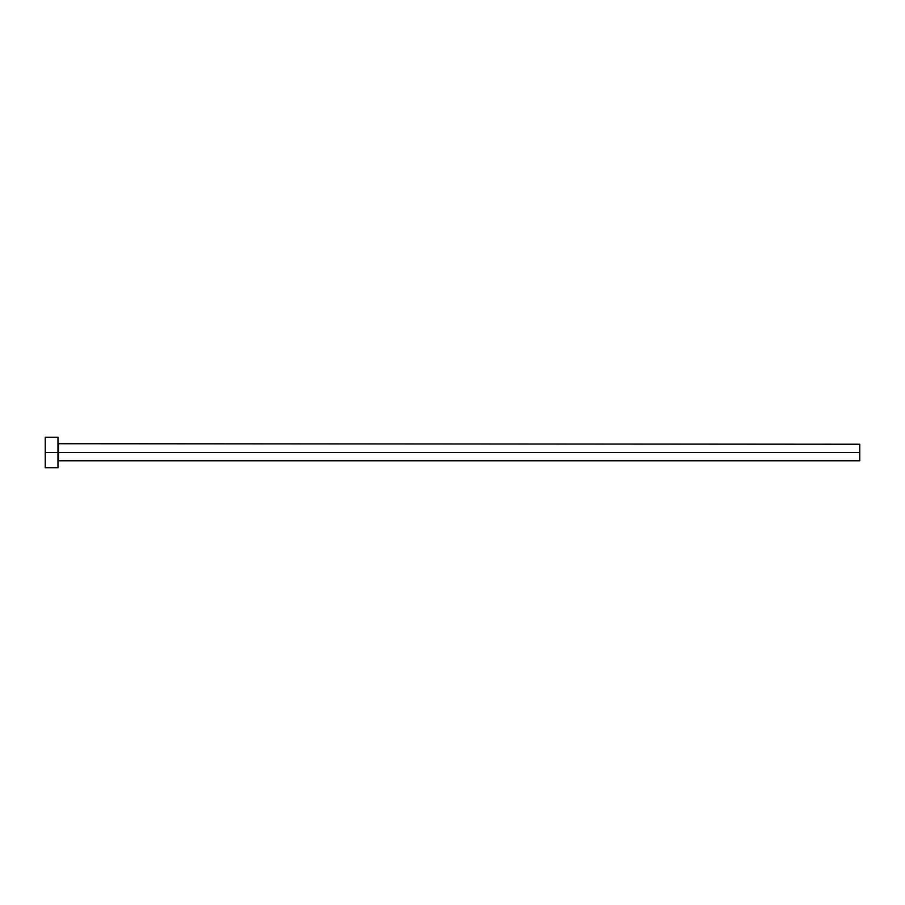 <?xml version="1.0" encoding="UTF-8"?>
<svg xmlns="http://www.w3.org/2000/svg" width="905" height="905" viewBox="0 0 905 905"><rect width="100%" height="100%" fill="white"/><g stroke="black" fill="none" stroke-linecap="round" stroke-linejoin="round"><path stroke-width="1.36" d="M45.25 467.772L45.25 437.228L45.25 452.5L859.75 452.5L859.75 460.769L859.75 452.5L58.486 452.5L58.486 444.231L58.486 452.5L45.25 452.5L45.25 467.772L57.977 467.772L57.977 437.228L57.977 467.772M57.977 461.279L58.486 452.5L58.486 460.769L859.75 460.769M859.75 452.5L859.75 444.231L859.75 452.5M859.75 444.231L57.977 443.722M45.25 437.228L57.977 437.228"/></g></svg>
